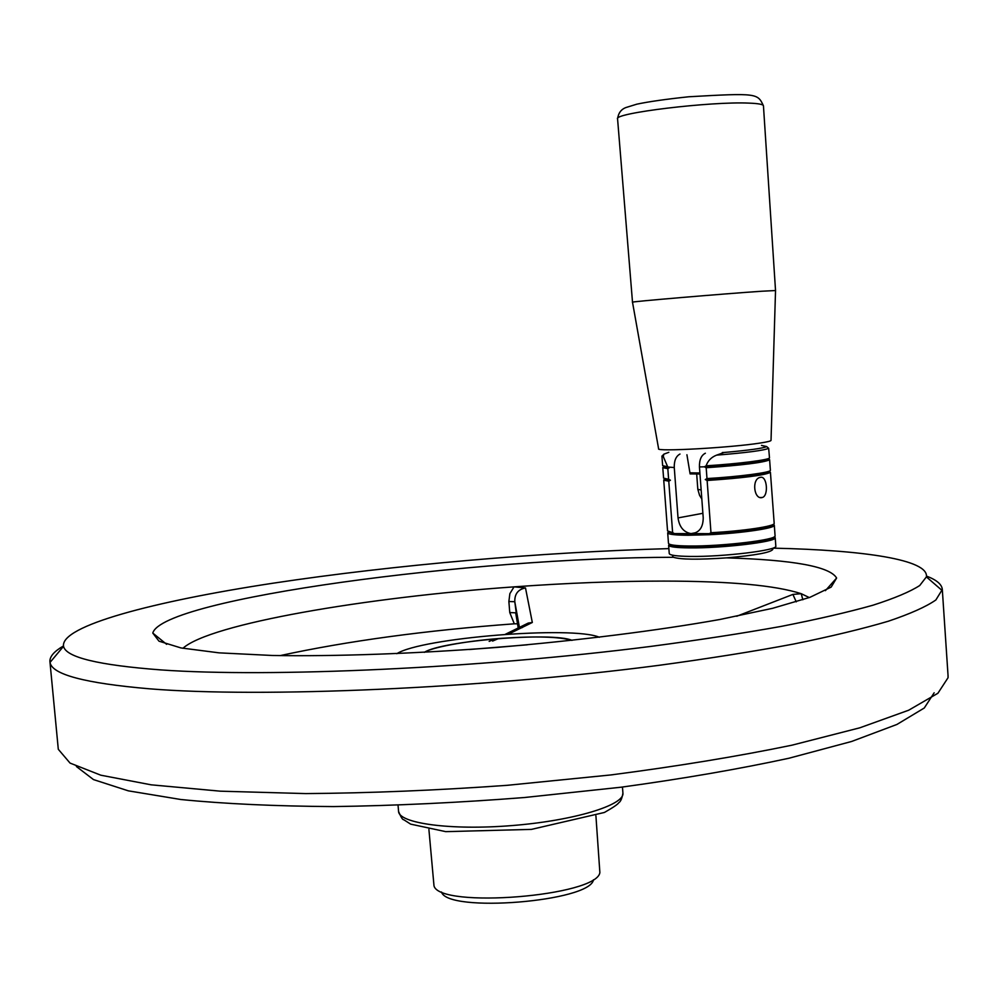 <?xml version="1.0" encoding="UTF-8"?>
<svg xmlns="http://www.w3.org/2000/svg" width="998" height="998" viewBox="0 0 998 998"><rect width="100%" height="100%" fill="white"/><g stroke="black" fill="none" stroke-linecap="round" stroke-linejoin="round"><path stroke-width="1.5" d="M696.666 473.651L697.827 489.432L701.145 489.931M701.819 499L699.573 495.345L697.864 489.469M668.573 531.797L667.724 532.944L668.585 531.934L674.423 533.593L672.627 532.658L668.772 481.198L670.431 480.225L668.623 479.314L667.824 468.636L669.483 467.65L667.65 466.74L663.321 456.635L661.924 456.024L662.647 465.679L667.65 466.74M706.122 465.804C738.009 463.895 770.568 459.729 769.483 457.783L768.66 448.302C764.243 450.397 746.891 452.68 716.589 455.138C711.337 457.184 707.844 460.752 706.122 465.804L704.339 466.815L706.185 467.725L706.983 478.578L705.274 479.564L707.12 480.487L710.975 532.707L709.266 533.656C693.635 534.392 682.021 534.367 674.423 533.593L691.726 533.631C699.311 532.695 703.141 527.406 703.216 517.787L699.448 466.927L704.339 466.815C734.877 465.068 767.587 461.051 768.497 459.005L768.56 459.068M663.67 466.852L662.897 467.75L663.757 466.74L674.261 467.526L678.029 517.9C679.351 527.019 683.692 532.258 691.04 533.606L709.266 533.656C740.354 532.208 773.388 527.443 773.275 524.524L774.323 525.235L773.288 524.349M710.975 532.707C742.836 531.098 775.334 526.233 774.186 523.364L770.431 472.391C764.331 475.31 743.223 478.005 707.12 480.487M664.643 479.227L663.72 479.988L667.55 530.924L672.627 532.658M669.396 544.197L668.648 545.32L669.508 544.322C670.319 545.856 677.056 546.692 689.755 546.829C721.392 547.278 775.271 540.916 774.186 536.961L775.197 537.835L774.286 536.799M668.648 545.32C669.458 546.892 676.32 547.752 689.244 547.89C721.454 548.364 776.319 541.877 775.197 537.835M667.724 532.944C668.61 534.404 675.459 535.178 688.296 535.252L709.129 534.716C740.79 533.256 774.411 528.379 774.298 525.397M705.274 479.564C735.925 477.88 768.697 473.726 769.421 471.518L768.697 471.343M663.72 479.988L664.68 479.19L670.431 480.225M706.983 478.578C738.882 476.732 771.479 472.416 770.381 470.295L769.608 459.666M662.784 467.538L663.583 478.129L668.623 479.314M667.687 532.782L668.485 543.324C668.885 544.958 675.758 545.856 689.094 546.006C721.804 546.455 777.405 539.806 775.072 535.826L774.323 525.235M706.185 467.725C742.15 465.218 763.258 462.61 769.508 459.878M662.897 467.75L667.824 468.636M668.623 545.182L669.246 553.541C669.658 555.262 676.532 556.223 689.88 556.422C722.577 557.009 778.153 550.272 775.82 546.093L775.209 537.697M672.602 556.285L673.463 557.283C680.698 559.579 698.375 559.778 726.519 557.87C755.661 555.312 771.105 552.468 772.864 549.299M716.589 455.138L724.124 452.481C749.211 450.248 763.383 448.277 766.639 446.555L768.66 448.302M705.374 453.229C701.257 455.275 699.286 459.841 699.448 466.927M674.261 467.526C674.087 460.664 675.995 456.161 680 454.04M668.822 452.306L663.782 454.202L663.321 456.635M760.476 477.331C767.125 475.572 768.797 495.931 762.285 497.503C754.051 500.173 751.382 479.152 760.052 477.418L760.476 477.331M761.499 445.407L766.639 446.555M663.807 480.2L668.772 481.198M686.923 454.739L690.105 473.888L699.972 474M441.515 892C447.191 913.22 590.504 901.681 593.448 879.774M428.903 829.463L434.005 885.925C439.819 908.879 597.004 896.241 599.873 872.576L595.918 815.865M517.475 623.825L514.294 623.812C425.859 630.349 347.753 640.966 279.989 655.636M76.397 766.526L93.488 779.588L128.293 790.828L180.912 799.523C224.463 803.852 275.311 806.209 333.444 806.584C394.684 805.698 458.356 802.679 524.437 797.527L621.08 787.21C683.119 778.69 739.056 769.034 788.882 758.255L851.593 741.477L896.928 724.448L924.273 708.006L934.153 692.799M49.962 661.924L58.296 749.286L70.047 763.083L100.81 775.197L151.172 784.827L220.321 791.177L305.762 793.585C369.572 793.111 436.675 790.366 507.084 785.326L610.689 774.959C677.58 766.264 738.009 756.334 791.975 745.182L859.839 727.804L908.716 710.202L937.908 693.261L948.063 677.704L948.05 675.696M926.481 576.071C936.66 579.95 941.937 584.441 942.312 589.531L935.862 599.973C926.219 606.684 910.388 613.77 888.382 621.205C862.783 628.777 831.222 636.387 793.722 644.022C753.066 651.544 707.994 658.668 658.48 665.392C479.739 688.732 261.439 698.001 149.338 688.795C84.905 683.243 51.809 674.436 50.037 662.41L49.9 661.337C49.8 656.385 54.316 651.257 63.448 645.968M773.862 548.164C864.081 550.148 929.013 559.728 926.394 576.894L919.732 585.514C910.114 591.727 894.545 598.276 873.05 605.187C848.113 612.211 817.512 619.284 781.222 626.395C741.951 633.431 698.488 640.092 650.821 646.405C478.865 668.361 269.41 677.729 160.728 669.895C98.253 665.155 65.856 657.283 63.535 646.317C60.242 625.946 153.093 601.47 273.04 583.206C394.435 564.893 541.203 552.156 668.872 548.613M673.463 557.283C474.499 557.495 162.524 598.326 152.781 633.056L158.994 641.178L181 647.939L219.111 652.854L272.504 655.486C335.191 656.522 413.833 653.765 496.567 647.452C579.264 640.454 657.595 630.574 719.733 619.509L772.514 608.331L809.914 597.34L831.172 587.098L836.611 578.042C830.024 566.577 793.323 559.853 726.519 557.87M809.278 597.565L801.232 593.698C775.496 585.352 729.7 581.148 663.832 581.086C617.213 581.086 567.288 583.019 514.045 586.861C365.717 597.328 209.829 623.812 182.921 648.301M519.447 627.555L514.793 601.732L508.868 601.495L509.878 593.623L514.045 586.861L525.497 587.947L532.321 622.478L508.581 634.092M498.588 638.545L492.588 641.078M802.854 599.773L801.232 593.698L792.911 594.409L736.711 616.253M527.243 644.82L469.247 649.523M514.294 623.812L509.766 612.56L515.679 612.822L518.249 628.154M525.497 587.947C518.124 589.356 514.556 593.96 514.793 601.732L518.212 628.166M522.129 627.655L528.254 623.064L532.321 622.478M796.254 601.856L792.911 594.409M761.886 291.229L775.533 290.543L763.445 105.8C763.221 104.391 758.505 103.493 749.298 103.131C711.225 101.21 612.535 113.223 617.575 118.924L632.507 302.194C628.016 301.895 724.91 293.674 761.886 291.229M722.315 452.531L724.124 452.481M702.879 513.296L678.029 517.9M424.325 652.343C441.702 640.791 553.042 631.771 572.029 640.367M396.792 653.702C421.443 637.834 572.553 625.596 599.386 637.273M398.052 805.286L398.551 811.199C398.414 823.362 450.659 830.586 512.149 825.558C573.65 820.68 624.523 805.174 622.927 793.148L622.914 792.961M508.868 601.495L509.766 612.56M699.897 473.002L689.93 472.803M775.533 290.543L771.03 440.343C771.03 441.029 767.462 441.927 760.289 443.025C731.247 447.678 655.15 451.894 658.605 448.738L632.507 302.207M762.285 497.503L760.326 497.528M663.782 454.202L662.048 456.223M769.421 471.518L770.431 472.391M691.04 533.606L696.105 532.62M942.312 589.531L948.088 676.195M825.408 590.654L836.611 578.042M166.641 644.334L152.781 633.056M622.453 787.035L622.927 793.148C622.041 798.412 620.656 801.606 618.772 802.716C617.849 804.313 613.059 807.557 604.426 812.459L531.435 829.388L445.719 831.646L410.652 824.136L403.691 819.682C402.693 819.982 400.996 817.275 398.589 811.549M63.535 646.317L50.037 662.41M926.394 576.894L942.274 590.629M489.157 641.39L495.22 638.82M505.3 634.316L528.254 623.064M424.387 652.343C430.699 647.864 463.396 641.14 501.358 638.333C535.689 636.025 559.217 636.699 571.966 640.379M763.445 105.8C757.619 93.375 757.519 92.851 688.77 96.769C665.866 99.201 648.513 101.671 636.724 104.204L625.921 107.547C621.105 109.343 618.323 113.136 617.575 118.924"/></g></svg>

